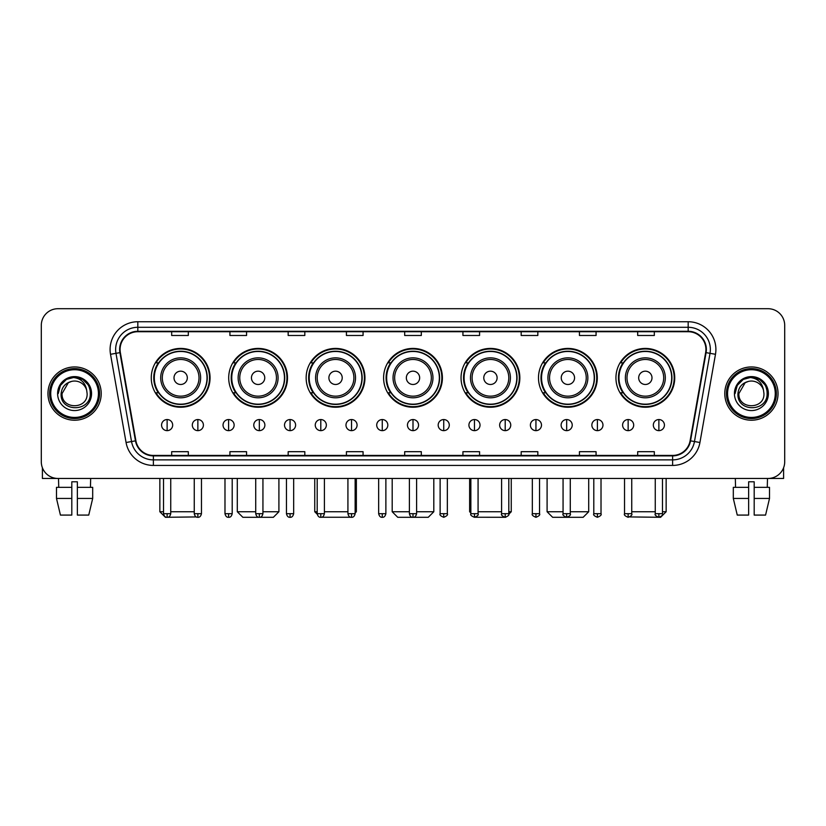 <?xml version="1.0" encoding="UTF-8"?>
<svg xmlns="http://www.w3.org/2000/svg" width="826" height="826" viewBox="0 0 826 826"><rect width="100%" height="100%" fill="white"/><g stroke="black" fill="none" stroke-linecap="round" stroke-linejoin="round"><path stroke-width="1.24" d="M615.938 377.823A29.406 29.406 0 0 0 645.343 407.228A29.406 29.406 0 0 0 674.739 377.823A29.406 29.406 0 0 0 645.343 348.427A29.406 29.406 0 0 0 615.938 377.823M538.49 377.823A29.406 29.406 0 0 0 567.896 407.228A29.406 29.406 0 0 0 597.301 377.823A29.406 29.406 0 0 0 567.896 348.427A29.406 29.406 0 0 0 538.49 377.823M461.042 377.823A29.406 29.406 0 0 0 490.448 407.228A29.406 29.406 0 0 0 519.853 377.823A29.406 29.406 0 0 0 490.448 348.427A29.406 29.406 0 0 0 461.042 377.823M383.594 377.823A29.406 29.406 0 0 0 413 407.228A29.406 29.406 0 0 0 442.406 377.823A29.406 29.406 0 0 0 413 348.427A29.406 29.406 0 0 0 383.594 377.823M306.147 377.823A29.406 29.406 0 0 0 335.552 407.228A29.406 29.406 0 0 0 364.958 377.823A29.406 29.406 0 0 0 335.552 348.427A29.406 29.406 0 0 0 306.147 377.823M228.699 377.823A29.406 29.406 0 0 0 258.104 407.228A29.406 29.406 0 0 0 287.51 377.823A29.406 29.406 0 0 0 258.104 348.427A29.406 29.406 0 0 0 228.699 377.823M151.261 377.823A29.406 29.406 0 0 0 180.657 407.228A29.406 29.406 0 0 0 210.062 377.823A29.406 29.406 0 0 0 180.657 348.427A29.406 29.406 0 0 0 151.261 377.823M158.313 392.804A26.907 26.907 0 0 1 158.313 362.851M235.751 392.804A26.907 26.907 0 0 1 235.751 362.851M313.199 392.804A26.907 26.907 0 0 1 313.199 362.851M390.646 392.804A26.907 26.907 0 0 1 390.646 362.851M468.094 392.804A26.907 26.907 0 0 1 468.094 362.851M545.542 392.804A26.907 26.907 0 0 1 545.542 362.851M622.99 392.804A26.907 26.907 0 0 1 622.99 362.851M41.3 325.341L41.3 461.817A16.644 16.644 0 0 0 57.944 478.46L768.056 478.46A16.644 16.644 0 0 0 784.7 461.817L784.7 325.341A16.644 16.644 0 0 0 768.056 308.707L57.944 308.707A16.644 16.644 0 0 0 41.3 325.341L41.3 461.817M47.96 393.579A26.628 26.628 0 0 0 74.588 420.217A26.628 26.628 0 0 0 101.216 393.579A26.628 26.628 0 0 0 74.588 366.95A26.628 26.628 0 0 0 47.96 393.579A26.628 26.628 0 0 0 74.588 420.217A26.628 26.628 0 0 0 101.216 393.579A26.628 26.628 0 0 0 74.588 366.95A26.628 26.628 0 0 0 47.96 393.579M724.784 393.579A26.628 26.628 0 0 0 751.412 420.217A26.628 26.628 0 0 0 778.04 393.579A26.628 26.628 0 0 0 751.412 366.95A26.628 26.628 0 0 0 724.784 393.579A26.628 26.628 0 0 0 751.412 420.217A26.628 26.628 0 0 0 778.04 393.579A26.628 26.628 0 0 0 751.412 366.95A26.628 26.628 0 0 0 724.784 393.579M120.08 349.481A17.749 17.749 0 0 1 137.828 331.722L688.172 331.722A17.749 17.749 0 0 1 705.652 352.557L690.102 440.774A17.749 17.749 0 0 1 672.612 455.436L153.388 455.436A17.749 17.749 0 0 1 135.898 440.774L120.348 352.557A17.749 17.749 0 0 1 120.08 349.481M119.636 349.481A18.193 18.193 0 0 0 119.915 352.64L135.464 440.847A18.193 18.193 0 0 0 153.388 455.88L672.612 455.88A18.193 18.193 0 0 0 690.536 440.847L706.085 352.64A18.193 18.193 0 0 0 688.172 331.278L137.828 331.278A18.193 18.193 0 0 0 119.636 349.481M110.519 354.292A27.743 27.743 0 0 1 137.828 321.737L688.172 321.737A27.743 27.743 0 0 1 715.481 354.292L699.932 442.509A27.743 27.743 0 0 1 672.612 465.43L153.388 465.43A27.743 27.743 0 0 1 126.068 442.509L110.519 354.292L115.981 353.332A22.188 22.188 0 0 1 137.828 327.292L688.172 327.292A22.188 22.188 0 0 1 710.019 353.332L694.47 441.538A22.188 22.188 0 0 1 672.612 459.875L153.388 459.875A22.188 22.188 0 0 1 131.53 441.538L115.981 353.332A22.188 22.188 0 0 1 115.64 349.481M768.056 308.707L57.944 308.707M57.944 478.46L768.056 478.46M784.7 461.817L784.7 325.341M690.536 440.847L694.47 441.538L710.019 353.332L715.481 354.292M404.678 331.722L404.678 335.48L421.322 335.48L421.322 331.722M346.424 331.722L346.424 335.48L363.068 335.48L363.068 331.722M288.171 331.722L288.171 335.48L304.815 335.48L304.815 331.722M229.927 331.722L229.927 335.48L246.571 335.48L246.571 331.722M171.674 331.722L171.674 335.48L188.318 335.48L188.318 331.722M462.932 331.722L462.932 335.48L479.576 335.48L479.576 331.722M521.185 331.722L521.185 335.48L537.829 335.48L537.829 331.722M579.429 331.722L579.429 335.48L596.073 335.48L596.073 331.722M637.682 331.722L637.682 335.48L654.326 335.48L654.326 331.722M421.322 455.436L421.322 451.688L404.678 451.688L404.678 455.436M363.068 455.436L363.068 451.688L346.424 451.688L346.424 455.436M304.815 455.436L304.815 451.688L288.171 451.688L288.171 455.436M246.571 455.436L246.571 451.688L229.927 451.688L229.927 455.436M188.318 455.436L188.318 451.688L171.674 451.688L171.674 455.436M479.576 455.436L479.576 451.688L462.932 451.688L462.932 455.436M537.829 455.436L537.829 451.688L521.185 451.688L521.185 455.436M596.073 455.436L596.073 451.688L579.429 451.688L579.429 455.436M654.326 455.436L654.326 451.688L637.682 451.688L637.682 455.436M42.405 467.795L42.405 478.46L106.761 478.46M56.488 487.34L56.488 498.439L60.432 515.083L56.488 498.439L56.488 487.34L71.81 487.34L71.81 481.795L77.365 481.795L77.365 487.34L92.688 487.34L92.688 498.439L88.743 515.083L92.688 498.439L77.365 498.439L77.365 487.34L77.365 515.083L88.743 515.083M90.674 478.46L90.437 487.34M71.81 487.34L71.81 515.083L60.432 515.083M56.488 498.439L71.81 498.439M58.501 478.46L58.739 487.34M98.439 393.579A23.851 23.851 0 0 0 74.588 369.728A23.851 23.851 0 0 0 50.727 393.579A23.851 23.851 0 0 0 74.588 417.44A23.851 23.851 0 0 0 98.439 393.579M99.554 393.579A24.966 24.966 0 0 0 74.588 368.613A24.966 24.966 0 0 0 49.622 393.579A24.966 24.966 0 0 0 74.588 418.545A24.966 24.966 0 0 0 99.554 393.579M87.122 393.579C87.897 409.758 61.279 409.758 62.053 393.579L68.321 382.727L71.48 381.436C65.264 383.13 61.816 387.177 61.124 393.579C59.782 412.649 90.85 412.164 90.282 393.579C90.375 388.323 88.423 383.966 84.428 380.518C80.783 377.864 76.735 376.821 72.285 377.399C80.483 378.04 85.274 382.324 86.678 390.254L87.122 393.579C87.897 409.758 61.279 409.758 62.053 393.579L68.321 382.727L71.48 381.436L68.321 382.727L62.053 393.579L68.321 382.727L71.48 381.436L68.321 382.727L62.053 393.579L68.321 382.727L71.48 381.436L68.321 382.727L62.053 393.579L68.321 382.727L71.48 381.436L68.321 382.727L62.053 393.579C61.279 409.758 87.897 409.758 87.122 393.579C87.897 409.758 61.279 409.758 62.053 393.579C61.279 409.758 87.897 409.758 87.122 393.579C87.897 409.758 61.279 409.758 62.053 393.579C61.279 409.758 87.897 409.758 87.122 393.579L86.678 390.254A12.535 12.535 0 0 0 71.48 381.436M57.613 393.579A16.974 16.974 0 0 0 74.588 410.563A16.974 16.974 0 0 0 91.562 393.579A16.974 16.974 0 0 0 74.588 376.604A16.974 16.974 0 0 0 57.613 393.579M72.285 377.399L66.41 379.423L60.422 385.412L58.233 393.579L60.422 385.412L66.41 379.423L74.588 377.234L82.765 379.423L88.743 385.412L90.943 393.579L88.743 385.412L82.765 379.423L74.588 377.234L66.41 379.423L60.422 385.412L58.233 393.579L60.422 385.412L66.41 379.423L74.588 377.234L82.765 379.423L88.743 385.412L90.943 393.579L88.743 385.412L82.765 379.423L74.588 377.234L66.41 379.423L60.422 385.412L58.233 393.579L60.422 385.412L66.41 379.423L74.588 377.234L82.765 379.423L88.743 385.412L90.943 393.579M196.278 516.931L165.406 517.293L159.852 511.748L163.517 511.748M170.734 511.748L194.255 511.748M187.316 377.823A6.66 6.66 0 0 0 180.657 371.173A6.66 6.66 0 0 0 174.007 377.823A6.66 6.66 0 0 0 180.657 384.482A6.66 6.66 0 0 0 187.316 377.823M200.635 377.823A19.969 19.969 0 0 0 180.657 357.854A19.969 19.969 0 0 0 160.688 377.823A19.969 19.969 0 0 0 180.657 397.802A19.969 19.969 0 0 0 200.635 377.823A19.969 19.969 0 0 1 180.657 397.802A19.969 19.969 0 0 1 160.688 377.823M207.016 377.823A26.349 26.349 0 0 0 180.657 351.473A26.349 26.349 0 0 0 154.307 377.823A26.349 26.349 0 0 0 180.657 404.182A26.349 26.349 0 0 0 207.016 377.823M209.505 377.823A28.848 28.848 0 0 1 156 392.804L158.675 392.804A26.597 26.597 0 0 0 198.261 397.771A26.597 26.597 0 0 0 198.261 357.885A26.597 26.597 0 0 0 158.675 362.851L156 362.851A28.848 28.848 0 0 1 209.505 377.823M262.936 511.748L278.909 511.748L273.365 517.293L242.854 517.293L237.299 511.748L255.719 511.748M264.764 377.823A6.66 6.66 0 0 0 258.104 371.173A6.66 6.66 0 0 0 251.445 377.823A6.66 6.66 0 0 0 258.104 384.482A6.66 6.66 0 0 0 264.764 377.823M278.083 377.823A19.969 19.969 0 0 0 258.104 357.854A19.969 19.969 0 0 0 238.136 377.823A19.969 19.969 0 0 0 258.104 397.802A19.969 19.969 0 0 0 278.083 377.823A19.969 19.969 0 0 1 258.104 397.802A19.969 19.969 0 0 1 238.136 377.823M284.454 377.823A26.349 26.349 0 0 0 258.104 351.473A26.349 26.349 0 0 0 231.755 377.823A26.349 26.349 0 0 0 258.104 404.182A26.349 26.349 0 0 0 284.454 377.823M286.952 377.823A28.848 28.848 0 0 1 233.448 392.804L236.122 392.804A26.597 26.597 0 0 0 275.708 397.771A26.597 26.597 0 0 0 275.708 357.885A26.597 26.597 0 0 0 236.122 362.851L233.448 362.851A28.848 28.848 0 0 1 286.952 377.823M350.874 517.241L320.261 517.262M324.401 511.748L347.922 511.748M355.139 511.748L356.357 511.748L355.139 512.967M342.212 377.823A6.66 6.66 0 0 0 335.552 371.173A6.66 6.66 0 0 0 328.893 377.823A6.66 6.66 0 0 0 335.552 384.482A6.66 6.66 0 0 0 342.212 377.823M355.521 377.823A19.969 19.969 0 0 0 335.552 357.854A19.969 19.969 0 0 0 315.584 377.823A19.969 19.969 0 0 0 335.552 397.802A19.969 19.969 0 0 0 355.521 377.823A19.969 19.969 0 0 1 335.552 397.802A19.969 19.969 0 0 1 315.584 377.823M361.902 377.823A26.349 26.349 0 0 0 335.552 351.473A26.349 26.349 0 0 0 309.203 377.823A26.349 26.349 0 0 0 335.552 404.182A26.349 26.349 0 0 0 361.902 377.823M314.747 478.46L314.747 511.748L317.194 511.748M364.4 377.823A28.848 28.848 0 0 1 310.896 392.804L313.57 392.804A26.597 26.597 0 0 0 353.156 397.771A26.597 26.597 0 0 0 353.156 357.885A26.597 26.597 0 0 0 313.57 362.851L310.896 362.851A28.848 28.848 0 0 1 364.4 377.823M416.603 511.748L433.805 511.748L428.26 517.293L397.74 517.293L392.195 511.748L409.397 511.748M419.66 377.823A6.66 6.66 0 0 0 413 371.173A6.66 6.66 0 0 0 406.34 377.823A6.66 6.66 0 0 0 413 384.482A6.66 6.66 0 0 0 419.66 377.823M432.969 377.823A19.969 19.969 0 0 0 413 357.854A19.969 19.969 0 0 0 393.031 377.823A19.969 19.969 0 0 0 413 397.802A19.969 19.969 0 0 0 432.969 377.823A19.969 19.969 0 0 1 413 397.802A19.969 19.969 0 0 1 393.031 377.823M439.349 377.823A26.349 26.349 0 0 0 413 351.473A26.349 26.349 0 0 0 386.651 377.823A26.349 26.349 0 0 0 413 404.182A26.349 26.349 0 0 0 439.349 377.823M441.848 377.823A28.848 28.848 0 0 1 388.344 392.804L391.018 392.804A26.597 26.597 0 0 0 430.604 397.771A26.597 26.597 0 0 0 430.604 357.885A26.597 26.597 0 0 0 391.018 362.851L388.344 362.851A28.848 28.848 0 0 1 441.848 377.823M505.708 517.293L475.126 517.241M478.078 511.748L501.599 511.748M508.806 511.748L511.253 511.748L508.764 514.237M497.107 377.823A6.66 6.66 0 0 0 490.448 371.173A6.66 6.66 0 0 0 483.788 377.823A6.66 6.66 0 0 0 490.448 384.482A6.66 6.66 0 0 0 497.107 377.823M510.416 377.823A19.969 19.969 0 0 0 490.448 357.854A19.969 19.969 0 0 0 470.479 377.823A19.969 19.969 0 0 0 490.448 397.802A19.969 19.969 0 0 0 510.416 377.823A19.969 19.969 0 0 1 490.448 397.802A19.969 19.969 0 0 1 470.479 377.823M516.797 377.823A26.349 26.349 0 0 0 490.448 351.473A26.349 26.349 0 0 0 464.098 377.823A26.349 26.349 0 0 0 490.448 404.182A26.349 26.349 0 0 0 516.797 377.823M469.643 478.46L469.643 511.748L470.861 511.748M519.296 377.823A28.848 28.848 0 0 1 465.792 392.804L468.466 392.804A26.597 26.597 0 0 0 508.042 397.771A26.597 26.597 0 0 0 508.042 357.885A26.597 26.597 0 0 0 468.466 362.851L465.792 362.851A28.848 28.848 0 0 1 519.296 377.823M570.281 511.748L588.701 511.748L583.146 517.293L552.635 517.293L547.091 511.748L563.064 511.748M574.555 377.823A6.66 6.66 0 0 0 567.896 371.173A6.66 6.66 0 0 0 561.236 377.823A6.66 6.66 0 0 0 567.896 384.482A6.66 6.66 0 0 0 574.555 377.823M587.864 377.823A19.969 19.969 0 0 0 567.896 357.854A19.969 19.969 0 0 0 547.917 377.823A19.969 19.969 0 0 0 567.896 397.802A19.969 19.969 0 0 0 587.864 377.823A19.969 19.969 0 0 1 567.896 397.802A19.969 19.969 0 0 1 547.917 377.823M594.245 377.823A26.349 26.349 0 0 0 567.896 351.473A26.349 26.349 0 0 0 541.546 377.823A26.349 26.349 0 0 0 567.896 404.182A26.349 26.349 0 0 0 594.245 377.823M596.744 377.823A28.848 28.848 0 0 1 543.24 392.804L545.914 392.804A26.597 26.597 0 0 0 585.489 397.771A26.597 26.597 0 0 0 585.489 357.885A26.597 26.597 0 0 0 545.914 362.851L543.24 362.851A28.848 28.848 0 0 1 596.744 377.823M662.483 511.748L666.148 511.748L660.593 517.293L629.722 516.931M631.745 511.748L655.266 511.748M651.993 377.823A6.66 6.66 0 0 0 645.343 371.173A6.66 6.66 0 0 0 638.684 377.823A6.66 6.66 0 0 0 645.343 384.482A6.66 6.66 0 0 0 651.993 377.823M665.312 377.823A19.969 19.969 0 0 0 645.343 357.854A19.969 19.969 0 0 0 625.365 377.823A19.969 19.969 0 0 0 645.343 397.802A19.969 19.969 0 0 0 665.312 377.823A19.969 19.969 0 0 1 645.343 397.802A19.969 19.969 0 0 1 625.365 377.823M671.693 377.823A26.349 26.349 0 0 0 645.343 351.473A26.349 26.349 0 0 0 618.984 377.823A26.349 26.349 0 0 0 645.343 404.182A26.349 26.349 0 0 0 671.693 377.823M674.192 377.823A28.848 28.848 0 0 1 620.687 392.804L623.362 392.804A26.597 26.597 0 0 0 662.937 397.771A26.597 26.597 0 0 0 662.937 357.885A26.597 26.597 0 0 0 623.362 362.851L620.687 362.851A28.848 28.848 0 0 1 674.192 377.823M167.12 419.546A5.545 5.545 0 0 0 161.576 425.091A5.545 5.545 0 0 0 167.12 430.645A5.545 5.545 0 0 0 172.675 425.091A5.545 5.545 0 0 0 167.12 419.546L167.12 430.645A5.545 5.545 0 0 0 172.675 425.091A5.545 5.545 0 0 0 167.12 419.546M197.858 419.546A5.545 5.545 0 0 0 192.313 425.091A5.545 5.545 0 0 0 197.858 430.645A5.545 5.545 0 0 0 203.403 425.091A5.545 5.545 0 0 0 197.858 419.546L197.858 430.645A5.545 5.545 0 0 0 203.403 425.091A5.545 5.545 0 0 0 197.858 419.546M228.595 419.546A5.545 5.545 0 0 0 223.041 425.091A5.545 5.545 0 0 0 228.595 430.645A5.545 5.545 0 0 0 234.14 425.091A5.545 5.545 0 0 0 228.595 419.546L228.595 430.645A5.545 5.545 0 0 0 234.14 425.091A5.545 5.545 0 0 0 228.595 419.546M259.323 419.546A5.545 5.545 0 0 0 253.778 425.091A5.545 5.545 0 0 0 259.323 430.645A5.545 5.545 0 0 0 264.878 425.091A5.545 5.545 0 0 0 259.323 419.546L259.323 430.645A5.545 5.545 0 0 0 264.878 425.091A5.545 5.545 0 0 0 259.323 419.546M290.06 419.546A5.545 5.545 0 0 0 284.516 425.091A5.545 5.545 0 0 0 290.06 430.645A5.545 5.545 0 0 0 295.605 425.091A5.545 5.545 0 0 0 290.06 419.546L290.06 430.645A5.545 5.545 0 0 0 295.605 425.091A5.545 5.545 0 0 0 290.06 419.546M320.798 419.546A5.545 5.545 0 0 0 315.253 425.091A5.545 5.545 0 0 0 320.798 430.645A5.545 5.545 0 0 0 326.342 425.091A5.545 5.545 0 0 0 320.798 419.546L320.798 430.645A5.545 5.545 0 0 0 326.342 425.091A5.545 5.545 0 0 0 320.798 419.546M351.535 419.546A5.545 5.545 0 0 0 345.98 425.091A5.545 5.545 0 0 0 351.535 430.645A5.545 5.545 0 0 0 357.08 425.091A5.545 5.545 0 0 0 351.535 419.546L351.535 430.645A5.545 5.545 0 0 0 357.08 425.091A5.545 5.545 0 0 0 351.535 419.546M382.262 419.546A5.545 5.545 0 0 0 376.718 425.091A5.545 5.545 0 0 0 382.262 430.645A5.545 5.545 0 0 0 387.817 425.091A5.545 5.545 0 0 0 382.262 419.546L382.262 430.645A5.545 5.545 0 0 0 387.817 425.091A5.545 5.545 0 0 0 382.262 419.546M413 419.546A5.545 5.545 0 0 0 407.455 425.091A5.545 5.545 0 0 0 413 430.645A5.545 5.545 0 0 0 418.545 425.091A5.545 5.545 0 0 0 413 419.546L413 430.645A5.545 5.545 0 0 0 418.545 425.091A5.545 5.545 0 0 0 413 419.546M443.738 419.546A5.545 5.545 0 0 0 438.183 425.091A5.545 5.545 0 0 0 443.738 430.645A5.545 5.545 0 0 0 449.282 425.091A5.545 5.545 0 0 0 443.738 419.546L443.738 430.645A5.545 5.545 0 0 0 449.282 425.091A5.545 5.545 0 0 0 443.738 419.546M474.465 419.546A5.545 5.545 0 0 0 468.92 425.091A5.545 5.545 0 0 0 474.465 430.645A5.545 5.545 0 0 0 480.02 425.091A5.545 5.545 0 0 0 474.465 419.546L474.465 430.645A5.545 5.545 0 0 0 480.02 425.091A5.545 5.545 0 0 0 474.465 419.546M505.202 419.546A5.545 5.545 0 0 0 499.658 425.091A5.545 5.545 0 0 0 505.202 430.645A5.545 5.545 0 0 0 510.747 425.091A5.545 5.545 0 0 0 505.202 419.546L505.202 430.645A5.545 5.545 0 0 0 510.747 425.091A5.545 5.545 0 0 0 505.202 419.546M535.94 419.546A5.545 5.545 0 0 0 530.395 425.091A5.545 5.545 0 0 0 535.94 430.645A5.545 5.545 0 0 0 541.484 425.091A5.545 5.545 0 0 0 535.94 419.546L535.94 430.645A5.545 5.545 0 0 0 541.484 425.091A5.545 5.545 0 0 0 535.94 419.546M566.677 419.546A5.545 5.545 0 0 0 561.122 425.091A5.545 5.545 0 0 0 566.677 430.645A5.545 5.545 0 0 0 572.222 425.091A5.545 5.545 0 0 0 566.677 419.546L566.677 430.645A5.545 5.545 0 0 0 572.222 425.091A5.545 5.545 0 0 0 566.677 419.546M597.404 419.546A5.545 5.545 0 0 0 591.86 425.091A5.545 5.545 0 0 0 597.404 430.645A5.545 5.545 0 0 0 602.959 425.091A5.545 5.545 0 0 0 597.404 419.546L597.404 430.645A5.545 5.545 0 0 0 602.959 425.091A5.545 5.545 0 0 0 597.404 419.546M628.142 419.546A5.545 5.545 0 0 0 622.597 425.091A5.545 5.545 0 0 0 628.142 430.645A5.545 5.545 0 0 0 633.687 425.091A5.545 5.545 0 0 0 628.142 419.546L628.142 430.645A5.545 5.545 0 0 0 633.687 425.091A5.545 5.545 0 0 0 628.142 419.546M658.88 419.546A5.545 5.545 0 0 0 653.325 425.091A5.545 5.545 0 0 0 658.88 430.645A5.545 5.545 0 0 0 664.424 425.091A5.545 5.545 0 0 0 658.88 419.546L658.88 430.645A5.545 5.545 0 0 0 664.424 425.091A5.545 5.545 0 0 0 658.88 419.546M783.595 467.795L783.595 478.46L719.24 478.46M733.312 487.34L733.312 498.439L737.257 515.083L733.312 498.439L733.312 487.34L748.635 487.34L748.635 481.795L754.19 481.795L754.19 487.34L769.512 487.34L769.512 498.439L765.568 515.083L769.512 498.439L754.19 498.439L754.19 487.34M767.499 478.46L767.261 487.34M748.635 487.34L748.635 515.083L737.257 515.083M733.312 498.439L748.635 498.439M765.568 515.083L754.19 515.083L754.19 498.439M735.326 478.46L735.563 487.34M775.273 393.579A23.851 23.851 0 0 0 751.412 369.728A23.851 23.851 0 0 0 727.561 393.579A23.851 23.851 0 0 0 751.412 417.44A23.851 23.851 0 0 0 775.273 393.579M776.378 393.579A24.966 24.966 0 0 0 751.412 368.613A24.966 24.966 0 0 0 726.446 393.579A24.966 24.966 0 0 0 751.412 418.545A24.966 24.966 0 0 0 776.378 393.579M763.947 393.579C764.721 409.758 738.103 409.758 738.878 393.579L745.145 382.727L748.304 381.436C742.089 383.13 738.64 387.177 737.948 393.579C736.606 412.649 767.674 412.164 767.106 393.579C767.199 388.323 765.248 383.966 761.252 380.518C757.607 377.864 753.56 376.821 749.11 377.399C757.308 378.04 762.109 382.324 763.503 390.254L763.947 393.579C764.721 409.758 738.103 409.758 738.878 393.579L745.145 382.727L748.304 381.436L745.145 382.727L738.878 393.579L745.145 382.727L748.304 381.436L745.145 382.727L738.878 393.579L745.145 382.727L748.304 381.436L745.145 382.727L738.878 393.579L745.145 382.727L748.304 381.436A12.535 12.535 0 0 1 763.503 390.254L763.947 393.579C764.721 409.758 738.103 409.758 738.878 393.579C738.103 409.758 764.721 409.758 763.947 393.579L763.503 390.254M734.438 393.579A16.974 16.974 0 0 0 751.412 410.563A16.974 16.974 0 0 0 768.387 393.579A16.974 16.974 0 0 0 751.412 376.604A16.974 16.974 0 0 0 734.438 393.579M735.057 393.579L737.257 385.412L743.235 379.423L751.412 377.234L759.59 379.423L765.578 385.412L767.767 393.579L765.578 385.412L759.59 379.423L751.412 377.234L743.235 379.423L737.257 385.412L735.057 393.579L737.257 385.412L743.235 379.423L751.412 377.234L759.59 379.423L765.578 385.412L767.767 393.579L765.578 385.412L759.59 379.423L751.412 377.234L743.235 379.423L737.257 385.412L735.057 393.579L737.257 385.412L743.235 379.423L751.412 377.234L759.59 379.423L765.578 385.412L767.767 393.579L765.578 385.412L759.59 379.423L751.412 377.234L743.235 379.423L737.257 385.412L735.057 393.579L737.257 385.412L743.235 379.423L751.412 377.234L759.59 379.423L765.578 385.412L767.767 393.579L765.578 385.412L759.59 379.423L751.412 377.234L743.235 379.423L737.257 385.412L735.057 393.579L737.257 385.412L743.235 379.423L751.412 377.234L759.59 379.423L765.578 385.412L767.767 393.579L765.578 385.412L759.59 379.423L751.412 377.234L743.235 379.423L737.257 385.412L735.057 393.579L737.257 385.412L743.235 379.423L751.412 377.234L759.59 379.423L765.578 385.412L767.767 393.579L765.578 385.412L759.59 379.423L751.412 377.234L743.235 379.423L737.257 385.412L735.057 393.579L737.257 385.412L743.235 379.423L751.412 377.234L759.59 379.423L765.578 385.412L767.767 393.579M688.172 321.737L688.172 331.278M115.981 353.332L119.915 352.64M153.388 465.43L153.388 455.88M672.612 455.88L672.612 465.43M126.068 442.509L135.464 440.847M706.085 352.64L710.019 353.332M137.828 321.737L137.828 331.278M694.47 441.538L699.932 442.509M199.004 377.823A18.348 18.348 0 0 0 180.657 359.475A18.348 18.348 0 0 0 162.309 377.823A18.348 18.348 0 0 0 180.657 396.17A18.348 18.348 0 0 0 199.004 377.823M276.452 377.823A18.348 18.348 0 0 0 258.104 359.475A18.348 18.348 0 0 0 239.757 377.823A18.348 18.348 0 0 0 258.104 396.17A18.348 18.348 0 0 0 276.452 377.823M353.9 377.823A18.348 18.348 0 0 0 335.552 359.475A18.348 18.348 0 0 0 317.205 377.823A18.348 18.348 0 0 0 335.552 396.17A18.348 18.348 0 0 0 353.9 377.823M431.348 377.823A18.348 18.348 0 0 0 413 359.475A18.348 18.348 0 0 0 394.652 377.823A18.348 18.348 0 0 0 413 396.17A18.348 18.348 0 0 0 431.348 377.823M508.795 377.823A18.348 18.348 0 0 0 490.448 359.475A18.348 18.348 0 0 0 472.1 377.823A18.348 18.348 0 0 0 490.448 396.17A18.348 18.348 0 0 0 508.795 377.823M586.243 377.823A18.348 18.348 0 0 0 567.896 359.475A18.348 18.348 0 0 0 549.548 377.823A18.348 18.348 0 0 0 567.896 396.17A18.348 18.348 0 0 0 586.243 377.823M663.691 377.823A18.348 18.348 0 0 0 645.343 359.475A18.348 18.348 0 0 0 626.996 377.823A18.348 18.348 0 0 0 645.343 396.17A18.348 18.348 0 0 0 663.691 377.823M167.12 513.689L163.517 513.689C164.147 516.26 165.345 517.468 167.12 517.293L167.12 513.689L170.734 513.689L170.734 478.46M197.858 513.689L194.255 513.689C194.884 516.26 196.082 517.468 197.858 517.293L197.858 513.689L201.461 513.689L201.461 478.46M228.595 513.689L224.982 513.689C225.612 516.26 226.82 517.468 228.595 517.293L228.595 513.689L232.199 513.689L232.199 478.46M259.323 513.689L255.719 513.689C256.349 516.26 257.557 517.468 259.323 517.293L259.323 513.689L262.936 513.689L262.936 478.46M290.06 513.689L286.457 513.689C287.087 516.26 288.284 517.468 290.06 517.293L290.06 513.689L293.664 513.689L293.664 478.46M320.798 513.689L317.194 513.689C317.824 516.26 319.022 517.468 320.798 517.293L320.798 513.689L324.401 513.689L324.401 478.46M351.535 513.689L347.922 513.689C348.551 516.26 349.759 517.468 351.535 517.293L351.535 513.689L355.139 513.689L355.139 478.46M382.262 513.689L378.659 513.689C379.289 516.26 380.487 517.468 382.262 517.293L382.262 513.689L385.876 513.689L385.876 478.46M413 513.689L409.397 513.689C410.026 516.26 411.224 517.468 413 517.293L413 513.689L416.603 513.689L416.603 478.46M443.738 513.689L440.124 513.689C439.401 514.846 440.599 516.043 443.738 517.293L443.738 513.689L447.341 513.689L447.341 478.46M474.465 513.689L470.861 513.689C470.128 514.846 471.336 516.043 474.465 517.293L474.465 513.689L478.078 513.689L478.078 478.46M505.202 513.689L501.599 513.689C500.866 514.846 502.063 516.043 505.202 517.293L505.202 513.689L508.806 513.689L508.806 478.46M535.94 513.689L532.336 513.689C531.603 514.846 532.801 516.043 535.94 517.293L535.94 513.689L539.543 513.689L539.543 478.46M566.677 513.689L563.064 513.689C562.33 514.846 563.538 516.043 566.677 517.293L566.677 513.689L570.281 513.689L570.281 478.46M597.404 513.689L593.801 513.689C593.068 514.846 594.276 516.043 597.404 517.293L597.404 513.689L601.018 513.689L601.018 478.46M628.142 513.689L624.539 513.689C623.806 514.846 625.003 516.043 628.142 517.293L628.142 513.689L631.745 513.689L631.745 478.46M658.88 513.689L655.266 513.689C654.543 514.846 655.741 516.043 658.88 517.293L658.88 513.689L662.483 513.689L662.483 478.46M159.852 478.46L159.852 511.748M278.909 478.46L278.909 511.748M237.299 478.46L237.299 511.748M356.357 478.46L356.357 511.748M317.236 514.237L314.747 511.748M433.805 478.46L433.805 511.748M392.195 478.46L392.195 511.748M511.253 478.46L511.253 511.748M470.861 512.967L469.643 511.748M588.701 478.46L588.701 511.748M547.091 478.46L547.091 511.748M666.148 478.46L666.148 511.748M163.517 513.689L163.517 478.46M170.734 513.689C170.104 516.26 168.896 517.468 167.12 517.293M194.255 513.689L194.255 478.46M201.461 513.689C200.832 516.26 199.634 517.468 197.858 517.293M224.982 513.689L224.982 478.46M232.199 513.689C231.569 516.26 230.371 517.468 228.595 517.293M255.719 513.689L255.719 478.46M262.936 513.689C262.307 516.26 261.099 517.468 259.323 517.293M286.457 513.689L286.457 478.46M293.664 513.689C293.034 516.26 291.836 517.468 290.06 517.293M317.194 513.689L317.194 478.46M324.401 513.689C323.771 516.26 322.574 517.468 320.798 517.293M347.922 513.689L347.922 478.46M355.139 513.689C354.509 516.26 353.301 517.468 351.535 517.293M378.659 513.689L378.659 478.46M385.876 513.689C385.246 516.26 384.038 517.468 382.262 517.293M409.397 513.689L409.397 478.46M416.603 513.689C415.974 516.26 414.776 517.468 413 517.293M440.124 513.689L440.124 478.46M447.341 513.689C448.074 514.846 446.866 516.043 443.738 517.293M470.861 513.689L470.861 478.46M478.078 513.689C478.812 514.846 477.604 516.043 474.465 517.293M501.599 513.689L501.599 478.46M508.806 513.689C509.539 514.846 508.341 516.043 505.202 517.293M532.336 513.689L532.336 478.46M539.543 513.689C540.276 514.846 539.079 516.043 535.94 517.293M563.064 513.689L563.064 478.46M570.281 513.689C571.014 514.846 569.806 516.043 566.677 517.293M593.801 513.689L593.801 478.46M601.018 513.689C601.741 514.846 600.543 516.043 597.404 517.293M624.539 513.689L624.539 478.46M631.745 513.689C632.479 514.846 631.281 516.043 628.142 517.293M655.266 513.689L655.266 478.46M662.483 513.689C663.216 514.846 662.008 516.043 658.88 517.293"/></g></svg>
